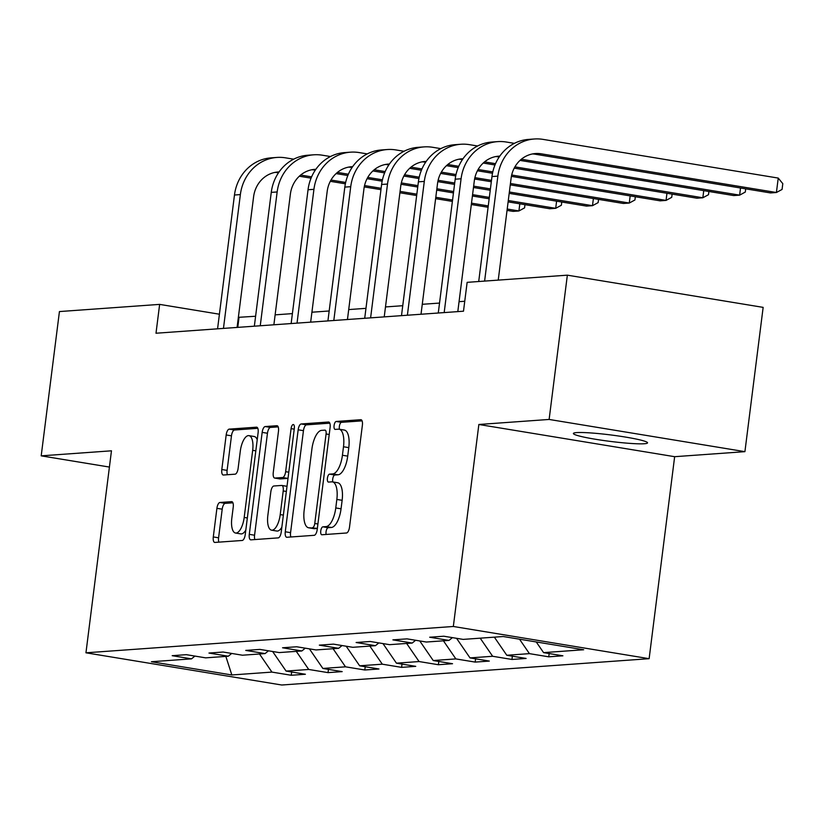 <?xml version="1.0" encoding="UTF-8"?>
<svg xmlns="http://www.w3.org/2000/svg" width="824" height="824" viewBox="0 0 824 824"><rect width="100%" height="100%" fill="white"/><g stroke="black" fill="none" stroke-linecap="round" stroke-linejoin="round"><path stroke-width="1.24" d="M320.763 530.914A4.017 1.586 -80.7 0 0 321.731 534.755A4.017 1.586 -80.7 0 0 321.885 534.755L346.482 532.994A5.727 2.266 -80.7 0 0 349.51 527.164L362.385 425.194A5.727 2.266 -80.7 0 0 361.005 419.704A5.727 2.266 -80.7 0 0 360.788 419.704L336.202 421.466A4.017 1.586 -80.7 0 0 334.081 425.544A4.017 1.586 -80.7 0 0 335.049 429.386A4.017 1.586 -80.7 0 0 335.193 429.397L338.376 429.17A18.344 7.251 -80.7 0 1 339.066 429.191A18.344 7.251 -80.7 0 1 343.495 446.762L342.423 455.26A18.344 7.251 -80.7 0 1 332.721 473.913L329.538 474.15A4.017 1.586 -80.7 0 0 327.416 478.229A4.017 1.586 -80.7 0 0 328.395 482.071A4.017 1.586 -80.7 0 0 328.539 482.081L331.722 481.844A18.344 7.251 -80.7 0 1 332.412 481.875A18.344 7.251 -80.7 0 1 336.841 499.447L335.77 507.945A18.344 7.251 -80.7 0 1 326.067 526.598L322.884 526.824A4.017 1.586 -80.7 0 0 320.763 530.914M332.412 481.875L337.706 482.751A18.344 7.251 -80.7 0 1 342.135 500.312L341.054 508.81A18.344 7.251 -80.7 0 1 331.361 527.473L328.179 527.7A4.017 1.586 -80.7 0 0 326.057 531.779A4.017 1.586 -80.7 0 0 326.149 534.457M362.086 420.858L341.486 422.331A4.017 1.586 -80.7 0 0 339.364 426.41A4.017 1.586 -80.7 0 0 339.519 429.273M339.066 429.191L344.36 430.066A18.344 7.251 -80.7 0 1 348.789 447.628L347.718 456.125A18.344 7.251 -80.7 0 1 338.015 474.789L334.832 475.015A4.017 1.586 -80.7 0 0 332.711 479.094A4.017 1.586 -80.7 0 0 332.855 481.958M644.337 443.745A37.368 3.234 -172.8 0 0 647.54 442.849A37.368 3.234 -172.8 0 0 618.381 435.978A37.368 3.234 -172.8 0 0 576.604 432.6A37.368 3.234 -172.8 0 0 573.391 433.486A37.368 3.234 -172.8 0 0 602.56 440.356A37.368 3.234 -172.8 0 0 644.337 443.745M219.936 502.486A5.727 2.266 -80.7 0 0 216.908 508.326L213.292 536.929A5.727 2.266 -80.7 0 0 214.683 542.419A5.727 2.266 -80.7 0 0 214.889 542.429L242.205 540.472A5.727 2.266 -80.7 0 0 245.233 534.642L258.118 432.672A5.727 2.266 -80.7 0 0 256.738 427.182A5.727 2.266 -80.7 0 0 256.522 427.172L229.206 429.129A5.727 2.266 -80.7 0 0 226.178 434.959L221.81 469.515A5.727 2.266 -80.7 0 0 223.191 475.005A5.727 2.266 -80.7 0 0 223.407 475.015L235.097 474.181A5.727 2.266 -80.7 0 0 238.126 468.351L240.289 451.212A15.326 6.067 -80.7 0 1 248.972 435.639A15.326 6.067 -80.7 0 1 252.68 450.326L244.192 517.451A15.326 6.067 -80.7 0 1 235.52 533.025A15.326 6.067 -80.7 0 1 231.812 518.337L233.223 507.151A5.727 2.266 -80.7 0 0 231.843 501.662A5.727 2.266 -80.7 0 0 231.626 501.651L219.936 502.486L225.23 503.361A5.727 2.266 -80.7 0 0 222.202 509.191L218.587 537.804A5.727 2.266 -80.7 0 0 218.885 542.141M111.467 450.81L41.2 455.847L59.431 311.565L159.64 304.386L155.993 333.236L463.49 311.204L467.136 282.344L567.355 275.164L549.124 419.447L478.857 424.484L453.334 626.477L85.954 652.804L111.467 450.81M285.279 531.768A5.727 2.266 -80.7 0 0 286.659 537.258A5.727 2.266 -80.7 0 0 286.876 537.269L314.191 535.312A5.727 2.266 -80.7 0 0 317.219 529.482L330.105 427.512A5.727 2.266 -80.7 0 0 328.714 422.022A5.727 2.266 -80.7 0 0 328.498 422.012L301.193 423.969A5.727 2.266 -80.7 0 0 298.164 429.798L285.279 531.768L290.573 532.644A5.727 2.266 -80.7 0 0 290.872 536.98M278.193 537.887L250.887 539.844A5.727 2.266 -80.7 0 1 250.671 539.844A5.727 2.266 -80.7 0 1 249.291 534.354L262.166 432.384A5.727 2.266 -80.7 0 1 265.194 426.554L276.885 425.709A5.727 2.266 -80.7 0 1 277.101 425.72A5.727 2.266 -80.7 0 1 278.481 431.209L273.259 472.564A5.727 2.266 -80.7 0 0 274.649 478.054A5.727 2.266 -80.7 0 0 274.856 478.064L282.611 477.508A5.727 2.266 -80.7 0 0 285.64 471.678L291.078 428.624A4.017 1.586 -80.7 0 1 293.354 424.545A4.017 1.586 -80.7 0 1 294.322 428.398L281.231 532.057A5.727 2.266 -80.7 0 1 278.193 537.887M453.334 626.477L649.127 658.685L281.746 685.012L85.954 652.804M291.665 672.003L291.253 675.268L305.395 674.259L286.082 671.076L308.722 669.459L328.034 672.631L342.187 671.622L322.864 668.449L345.503 666.822L364.816 669.994L378.968 668.985L359.655 665.813L382.295 664.185L401.607 667.368L415.749 666.348L396.437 663.176L419.076 661.548L438.389 664.731L452.541 663.711L433.228 660.539L455.857 658.912L475.18 662.094L489.322 661.075L470.01 657.902L492.649 656.275L511.962 659.457L526.114 658.438L506.791 655.265L529.43 653.638L548.743 656.821L562.895 655.801L543.582 652.629L583.67 649.755L503.237 636.519L463.15 639.393L443.827 636.221L429.685 637.23L448.998 640.413L452.417 637.632M291.253 675.268L271.93 672.096L231.843 674.969L151.41 661.734L191.498 658.86L172.185 655.688L186.337 654.668L205.65 657.851L228.289 656.223L208.966 653.051L223.119 652.031L242.431 655.214L265.071 653.587L245.758 650.414L259.9 649.405L279.223 652.577L301.852 650.96L282.539 647.777L296.692 646.768L316.004 649.94L338.643 648.323L319.331 645.141L333.473 644.131L352.785 647.304L375.425 645.686L356.112 642.504L370.264 641.494L389.577 644.667L412.216 643.05L392.894 639.867L407.046 638.858L426.358 642.03L448.998 640.413M272.62 651.496L286.082 671.076M296.279 651.351L308.722 669.459M228.289 656.223L231.698 653.453M309.412 648.859L322.864 668.449M333.071 648.715L345.503 666.822M265.071 653.587L268.49 650.816M346.193 646.222L359.655 665.813M369.852 646.078L382.295 664.185M301.852 650.96L305.271 648.179M382.985 643.585L396.437 663.176M406.634 643.441L419.076 661.548M338.643 648.323L342.053 645.542M419.766 640.948L433.228 660.539M443.425 640.804L455.857 658.912M375.425 645.686L378.844 642.905M456.558 638.312L470.01 657.902M480.207 638.178L492.649 656.275M412.216 643.05L415.626 640.269M494.359 637.158L506.791 655.265M519.511 639.197L529.43 653.638M536.249 641.958L543.582 652.629M478.857 424.484L674.65 456.692L744.917 451.655L549.124 419.447M744.917 451.655L763.148 307.373L567.355 275.164M41.2 455.847L109.417 467.064M674.65 456.692L649.127 658.685M255.605 316.251L238.363 317.333M219.411 314.212L159.64 304.386M464.746 301.265L459.061 301.666M439.532 303.067L422.269 304.303M402.751 305.704L385.488 306.94M365.959 308.341L348.696 309.577M329.178 310.978L311.915 312.214M292.396 313.614L275.134 314.85M225.838 656.398L231.843 674.969M259.498 653.988L271.93 672.096M191.498 658.86L194.917 656.079M237.765 327.375L239.022 317.436M549.165 653.545L548.743 656.821M512.374 656.182L511.962 659.457M475.592 658.819L475.18 662.094M438.801 661.456L438.389 664.731M402.019 664.092L401.607 667.368M365.228 666.729L364.816 669.994M328.446 669.366L328.034 672.631M329.796 423.176L306.477 424.844A5.727 2.266 -80.7 0 0 303.448 430.674L290.573 532.644M312.646 527.566A4.017 1.586 -80.7 0 0 314.768 523.477L326.077 433.98A4.017 1.586 -80.7 0 0 325.099 430.138A4.017 1.586 -80.7 0 0 324.955 430.128L321.597 430.365A18.344 7.251 -80.7 0 0 311.905 449.029L304.169 510.211A18.344 7.251 -80.7 0 0 308.598 527.772A18.344 7.251 -80.7 0 0 309.288 527.803L317.364 528.339M308.598 527.772L313.892 528.648A18.344 7.251 -80.7 0 0 314.583 528.678L309.288 527.803M317.343 528.472L314.583 528.678M278.182 426.873L270.488 427.419A5.727 2.266 -80.7 0 0 267.46 433.249L254.575 535.219A5.727 2.266 -80.7 0 0 254.884 539.566M279.727 478.868A5.727 2.266 -80.7 0 0 279.933 478.929A5.727 2.266 -80.7 0 0 280.15 478.94L287.906 478.384A5.727 2.266 -80.7 0 0 288.009 478.363M267.841 515.474A15.326 6.067 -80.7 0 0 271.539 530.162A15.326 6.067 -80.7 0 0 280.222 514.588L283.209 490.939A5.727 2.266 -80.7 0 0 281.829 485.449A5.727 2.266 -80.7 0 0 281.612 485.439L273.856 485.995A5.727 2.266 -80.7 0 0 270.828 491.825L267.841 515.474M271.539 530.162L276.833 531.037A15.326 6.067 -80.7 0 0 281.839 527.226M281.829 485.449L287.01 486.304A5.727 2.266 -80.7 0 0 286.906 486.315L282.035 485.511M232.924 502.805L225.23 503.361M235.52 533.025L240.804 533.89A15.326 6.067 -80.7 0 0 245.81 530.09M257.222 439.748A15.326 6.067 -80.7 0 0 254.266 436.514L248.972 435.639M257.819 428.326L234.5 430.004A5.727 2.266 -80.7 0 0 231.472 435.834L227.105 470.391A5.727 2.266 -80.7 0 0 227.403 474.727M532.531 153.933A29.19 26.698 -94.1 0 1 535.301 154.232L770.522 192.929L776.414 192.507L778.237 178.077L543.016 139.38A43.796 40.046 85.9 0 0 534.426 138.988A43.796 40.046 85.9 0 0 497.861 176.14L484.605 281.097M534.426 138.988L528.524 139.41A43.796 40.046 85.9 0 0 491.969 176.563L478.713 281.52M498.232 280.119L511.096 178.314A29.19 26.698 -94.1 0 1 535.466 153.542A29.19 26.698 -94.1 0 1 541.193 153.81L776.414 192.507L782.069 189.438L782.8 183.659L778.237 178.077M514.382 143.355L506.235 142.016A43.796 40.046 85.9 0 0 497.634 141.625A43.796 40.046 85.9 0 0 461.079 178.777L444.177 312.584M497.634 141.625L491.743 142.047A43.796 40.046 85.9 0 0 455.188 179.199L438.275 313.007M457.804 311.606L474.305 180.95A29.19 26.698 -94.1 0 1 498.674 156.179A29.19 26.698 -94.1 0 1 499.777 156.127M495.749 156.57A29.19 26.698 -94.1 0 1 498.52 156.869L499.2 156.982M520.026 160.402L733.731 195.566L739.633 195.144L740.529 187.996M521.355 159.238L739.633 195.144L745.287 192.064L745.689 188.84M477.59 145.992L469.453 144.653A43.796 40.046 85.9 0 0 460.853 144.262A43.796 40.046 85.9 0 0 424.298 181.414L407.386 315.221M460.853 144.262L454.951 144.684A43.796 40.046 85.9 0 0 418.396 181.836L401.494 315.644M421.012 314.243L437.523 183.587A29.19 26.698 -94.1 0 1 461.893 158.816A29.19 26.698 -94.1 0 1 462.995 158.764M458.958 159.207A29.19 26.698 -94.1 0 1 461.728 159.506L462.408 159.619M483.235 163.039L494.977 164.975M514.217 168.137L696.949 198.203L702.841 197.77L703.748 190.632M484.574 161.875L495.523 163.677M514.918 166.86L702.841 197.77L708.496 194.701L708.908 191.477M440.809 148.629L432.662 147.29A43.796 40.046 85.9 0 0 424.061 146.899A43.796 40.046 85.9 0 0 387.507 184.051L370.604 317.858M424.061 146.899L418.17 147.321A43.796 40.046 85.9 0 0 381.615 184.473L364.713 318.28M384.231 316.88L400.732 186.224A29.19 26.698 -94.1 0 1 425.112 161.453A29.19 26.698 -94.1 0 1 426.214 161.401M422.176 161.844A29.19 26.698 -94.1 0 1 424.947 162.143L425.627 162.256M446.454 165.675L458.196 167.612M477.436 170.774L492.505 173.256M511.405 176.367L660.158 200.829L666.06 200.407L666.956 193.269M447.793 164.512L458.741 166.314M478.126 169.497L492.793 171.907M511.694 175.018L666.06 200.407L671.715 197.338L672.126 194.114M404.017 151.266L395.881 149.927A43.796 40.046 85.9 0 0 387.28 149.535A43.796 40.046 85.9 0 0 350.725 186.688L333.813 320.495M387.28 149.535L381.388 149.958A43.796 40.046 85.9 0 0 344.823 187.11L327.921 320.917M347.45 319.516L363.951 188.861A29.19 26.698 -94.1 0 1 388.32 164.089A29.19 26.698 -94.1 0 1 389.422 164.038M385.385 164.481A29.19 26.698 -94.1 0 1 388.156 164.779L388.846 164.893M409.662 168.312L421.404 170.249M440.644 173.411L455.724 175.893M474.614 179.004L491.31 181.743M510.262 184.864L623.377 203.466L629.268 203.044L630.175 195.906M411.001 167.148L421.96 168.941M441.345 172.134L456.012 174.544M474.902 177.654L491.485 180.384M510.437 183.505L629.268 203.044L634.933 199.975L635.335 196.751M367.236 153.903L359.089 152.564A43.796 40.046 85.9 0 0 350.499 152.172A43.796 40.046 85.9 0 0 313.934 189.324L297.031 323.132M350.499 152.172L344.597 152.595A43.796 40.046 85.9 0 0 308.042 189.747L291.14 323.554M310.658 322.153L327.169 191.498A29.19 26.698 -94.1 0 1 351.539 166.726A29.19 26.698 -94.1 0 1 352.641 166.675M348.603 167.118A29.19 26.698 -94.1 0 1 351.374 167.416L352.054 167.53M372.881 170.949L384.623 172.886M403.863 176.048L418.932 178.53M437.832 181.641L454.529 184.38M473.481 187.501L490.239 190.262M509.191 193.372L586.595 206.103L592.487 205.681L593.393 198.532M374.22 169.775L385.168 171.577M404.563 174.77L419.22 177.181M438.121 180.291L454.704 183.021M473.656 186.142L490.414 188.892M509.366 192.013L592.487 205.681L598.142 202.611L598.554 199.387M330.455 156.539L322.308 155.2A43.796 40.046 85.9 0 0 313.707 154.809A43.796 40.046 85.9 0 0 277.152 191.961L260.25 325.768M313.707 154.809L307.816 155.231A43.796 40.046 85.9 0 0 271.261 192.383L254.348 326.191M273.877 324.79L290.378 194.134A29.19 26.698 -94.1 0 1 314.747 169.363A29.19 26.698 -94.1 0 1 315.849 169.311M311.822 169.754A29.19 26.698 -94.1 0 1 314.593 170.053L315.273 170.166M336.099 173.586L347.831 175.522M367.082 178.684L382.151 181.167M401.041 184.277L417.747 187.017M436.699 190.138L453.458 192.898M472.409 196.009L489.168 198.769M508.12 201.89L549.804 208.74L555.695 208.317L556.602 201.169M337.428 172.412L348.387 174.214M367.772 177.407L382.439 179.817M401.329 182.928L417.912 185.657M436.864 188.768L453.622 191.528M472.574 194.649L489.332 197.4M508.284 200.52L555.695 208.317L561.36 205.248L561.762 202.024M293.663 159.176L285.526 157.837A43.796 40.046 85.9 0 0 276.926 157.435A43.796 40.046 85.9 0 0 240.361 194.588L223.458 328.405M276.926 157.435L271.024 157.868A43.796 40.046 85.9 0 0 234.469 195.02L217.567 328.827M237.085 327.427L253.596 196.771A29.19 26.698 -94.1 0 1 277.966 172A29.19 26.698 -94.1 0 1 279.068 171.948M275.031 172.391A29.19 26.698 -94.1 0 1 277.801 172.69L278.481 172.803M299.308 176.223L311.05 178.159M330.29 181.321L345.369 183.803M364.26 186.914L380.956 189.654M399.908 192.775L416.666 195.525M435.618 198.646L452.376 201.406M471.328 204.517L488.086 207.277M507.038 210.398L513.022 211.377L518.914 210.954L519.82 203.806M300.647 175.048L311.596 176.851M330.991 180.044L345.658 182.454M364.548 185.565L381.131 188.294M400.083 191.405L416.841 194.165M435.793 197.286L452.551 200.036M471.503 203.157L488.261 205.918M507.213 209.028L518.914 210.954L524.569 207.885L524.981 204.661M331.361 527.473L326.067 526.598M341.054 508.81L335.77 507.945M342.135 500.312L336.841 499.447M334.832 475.015L329.538 474.15M338.015 474.789L332.721 473.913M347.718 456.125L342.423 455.26M348.789 447.628L343.495 446.762M341.486 422.331L336.202 421.466M328.179 527.7L322.884 526.824M303.448 430.674L298.164 429.798M306.477 424.844L301.193 423.969M317.909 524.002L314.768 523.477M329.219 434.495L326.077 433.98M254.575 535.219L249.291 534.354M267.46 433.249L262.166 432.384M270.488 427.419L265.194 426.554M280.15 478.94L274.856 478.064M287.906 478.384L282.611 477.508M288.791 472.193L285.64 471.678M294.23 429.139L291.078 428.624M283.374 515.103L280.222 514.588M286.361 491.454L283.209 490.939M247.344 517.966L244.192 517.451M255.821 450.841L252.68 450.326M227.105 470.391L221.81 469.515M231.472 435.834L226.178 434.959M234.5 430.004L229.206 429.129M218.587 537.804L213.292 536.929M222.202 509.191L216.908 508.326M497.861 176.14L491.969 176.563M541.193 153.81L535.301 154.232M461.079 178.777L455.188 179.199M499.313 156.817L498.52 156.869M424.298 181.414L418.396 181.836M462.522 159.444L461.728 159.506M387.507 184.051L381.615 184.473M425.74 162.081L424.947 162.143M350.725 186.688L344.823 187.11M388.959 164.718L388.156 164.779M313.934 189.324L308.042 189.747M352.167 167.354L351.374 167.416M277.152 191.961L271.261 192.383M315.386 169.991L314.593 170.053M240.361 194.588L234.469 195.02M278.594 172.628L277.801 172.69M279.933 478.929L274.649 478.054"/></g></svg>
